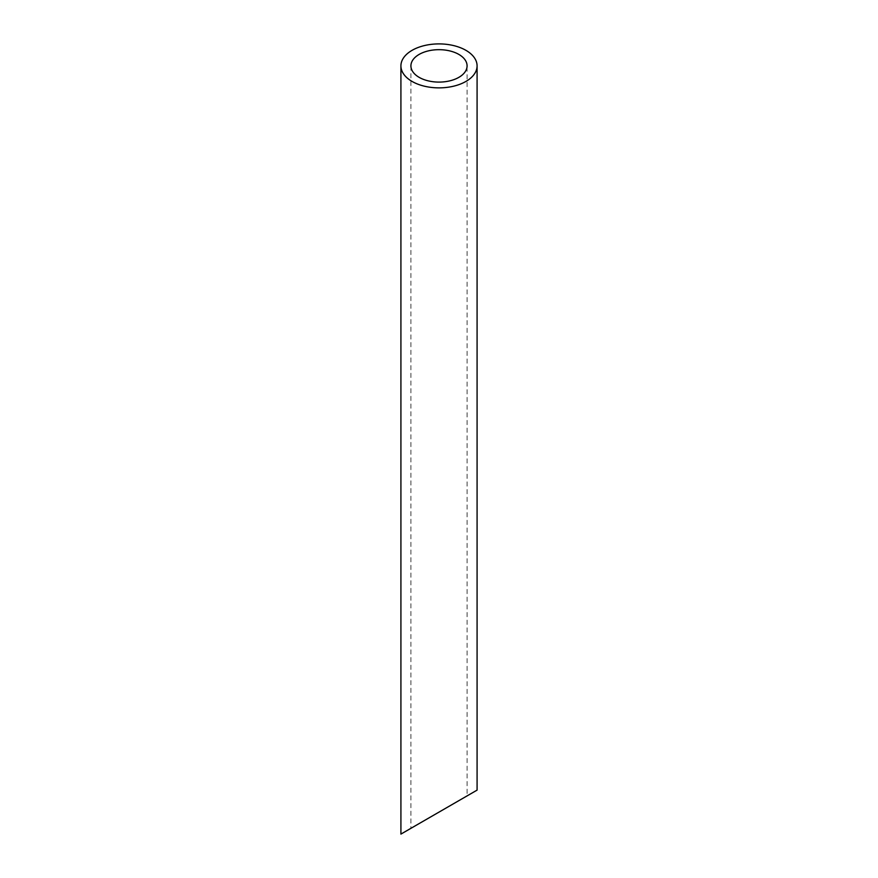 <?xml version="1.0" encoding="UTF-8"?>
<svg xmlns="http://www.w3.org/2000/svg" width="878" height="878" viewBox="0 0 878 878"><rect width="100%" height="100%" fill="white"/><g stroke="black" fill="none" stroke-linecap="round" stroke-linejoin="round"><path stroke-width="0.66" stroke-dasharray="4.39 3.29" d="M458.854 800.648L419.146 823.575M410.915 65.883L410.915 828.327L467.085 795.896L467.085 65.883M400.917 834.1L477.083 790.123"/><path stroke-width="1.32" d="M419.146 77.352A28.085 16.21 0 0 0 449.745 80.864A28.085 16.21 0 0 0 467.085 65.883A28.085 16.21 0 0 0 439 49.673A28.085 16.21 0 0 0 410.915 65.883A28.085 16.21 0 0 0 419.146 77.352M419.146 823.575L410.915 828.327M467.085 795.896L458.854 800.648M412.078 81.434A38.083 21.983 0 0 0 453.575 86.198A38.083 21.983 0 0 0 477.083 65.883A38.083 21.983 0 0 0 439 43.9A38.083 21.983 0 0 0 400.917 65.883A38.083 21.983 0 0 0 412.078 81.434M477.083 65.883L477.083 790.123L400.917 834.1L400.917 65.883"/></g></svg>
